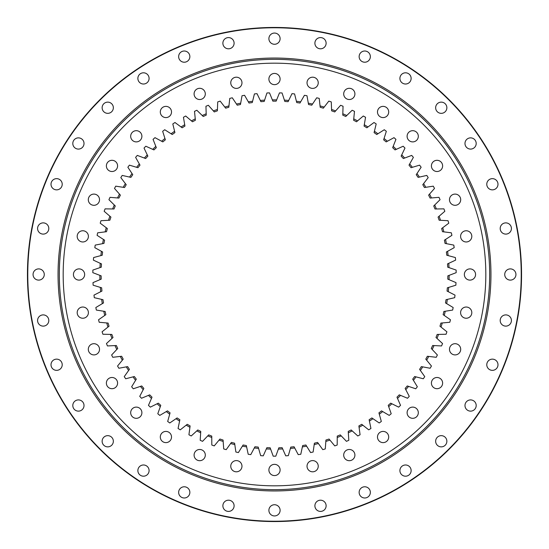 <?xml version="1.0" encoding="UTF-8"?>
<svg xmlns="http://www.w3.org/2000/svg" width="549" height="549" viewBox="0 0 549 549"><rect width="100%" height="100%" fill="white"/><g stroke="black" fill="none" stroke-linecap="round" stroke-linejoin="round"><path stroke-width="0.82" d="M290.414 448.409L290.792 447.085A173.354 173.354 0 0 0 294.051 446.749L294.696 447.963A174.63 174.63 0 0 1 290.414 448.409L288.328 455.656A181.685 181.685 0 0 1 285.741 455.835L282.68 448.945A174.63 174.63 0 0 1 278.377 449.089L275.797 456.178A181.685 181.685 0 0 1 274.5 456.185A181.685 181.685 0 0 1 273.203 456.178L270.623 449.089A174.63 174.63 0 0 1 266.32 448.945L266.883 447.682A173.354 173.354 0 0 0 270.156 447.799L270.623 449.089M236.365 460.597A5.607 5.607 0 0 1 241.972 466.204A5.607 5.607 0 0 1 236.365 471.811A5.607 5.607 0 0 1 230.758 466.204A5.607 5.607 0 0 1 236.365 460.597M199.699 449.473A5.607 5.607 0 0 1 205.305 455.08A5.607 5.607 0 0 1 199.699 460.693A5.607 5.607 0 0 1 194.092 455.08A5.607 5.607 0 0 1 199.699 449.473M165.908 431.411A5.607 5.607 0 0 1 171.514 437.018A5.607 5.607 0 0 1 165.908 442.624A5.607 5.607 0 0 1 160.301 437.018A5.607 5.607 0 0 1 165.908 431.411M136.289 407.104A5.607 5.607 0 0 1 141.896 412.711A5.607 5.607 0 0 1 136.289 418.317A5.607 5.607 0 0 1 130.683 412.711A5.607 5.607 0 0 1 136.289 407.104M111.982 377.486A5.607 5.607 0 0 1 117.589 383.092A5.607 5.607 0 0 1 111.982 388.699A5.607 5.607 0 0 1 106.376 383.092A5.607 5.607 0 0 1 111.982 377.486M93.92 343.695A5.607 5.607 0 0 1 99.527 349.301A5.607 5.607 0 0 1 93.92 354.908A5.607 5.607 0 0 1 88.307 349.301A5.607 5.607 0 0 1 93.92 343.695M82.796 307.028A5.607 5.607 0 0 1 88.403 312.635A5.607 5.607 0 0 1 82.796 318.242A5.607 5.607 0 0 1 77.189 312.635A5.607 5.607 0 0 1 82.796 307.028M79.042 268.893A5.607 5.607 0 0 1 84.649 274.5A5.607 5.607 0 0 1 79.042 280.107A5.607 5.607 0 0 1 73.429 274.5A5.607 5.607 0 0 1 79.042 268.893M82.796 230.758A5.607 5.607 0 0 1 88.403 236.365A5.607 5.607 0 0 1 82.796 241.972A5.607 5.607 0 0 1 77.189 236.365A5.607 5.607 0 0 1 82.796 230.758M93.92 194.092A5.607 5.607 0 0 1 99.527 199.699A5.607 5.607 0 0 1 93.92 205.305A5.607 5.607 0 0 1 88.307 199.699A5.607 5.607 0 0 1 93.92 194.092M111.982 160.301A5.607 5.607 0 0 1 117.589 165.908A5.607 5.607 0 0 1 111.982 171.514A5.607 5.607 0 0 1 106.376 165.908A5.607 5.607 0 0 1 111.982 160.301M136.289 130.683A5.607 5.607 0 0 1 141.896 136.289A5.607 5.607 0 0 1 136.289 141.896A5.607 5.607 0 0 1 130.683 136.289A5.607 5.607 0 0 1 136.289 130.683M165.908 106.376A5.607 5.607 0 0 1 171.514 111.982A5.607 5.607 0 0 1 165.908 117.589A5.607 5.607 0 0 1 160.301 111.982A5.607 5.607 0 0 1 165.908 106.376M199.699 88.307A5.607 5.607 0 0 1 205.305 93.92A5.607 5.607 0 0 1 199.699 99.527A5.607 5.607 0 0 1 194.092 93.92A5.607 5.607 0 0 1 199.699 88.307M236.365 77.189A5.607 5.607 0 0 1 241.972 82.796A5.607 5.607 0 0 1 236.365 88.403A5.607 5.607 0 0 1 230.758 82.796A5.607 5.607 0 0 1 236.365 77.189M274.5 73.429A5.607 5.607 0 0 1 280.107 79.042A5.607 5.607 0 0 1 274.5 84.649A5.607 5.607 0 0 1 268.893 79.042A5.607 5.607 0 0 1 274.5 73.429M312.635 77.189A5.607 5.607 0 0 1 318.242 82.796A5.607 5.607 0 0 1 312.635 88.403A5.607 5.607 0 0 1 307.028 82.796A5.607 5.607 0 0 1 312.635 77.189M349.301 88.307A5.607 5.607 0 0 1 354.908 93.92A5.607 5.607 0 0 1 349.301 99.527A5.607 5.607 0 0 1 343.695 93.92A5.607 5.607 0 0 1 349.301 88.307M383.092 106.376A5.607 5.607 0 0 1 388.699 111.982A5.607 5.607 0 0 1 383.092 117.589A5.607 5.607 0 0 1 377.486 111.982A5.607 5.607 0 0 1 383.092 106.376M412.711 130.683A5.607 5.607 0 0 1 418.317 136.289A5.607 5.607 0 0 1 412.711 141.896A5.607 5.607 0 0 1 407.104 136.289A5.607 5.607 0 0 1 412.711 130.683M437.018 160.301A5.607 5.607 0 0 1 442.624 165.908A5.607 5.607 0 0 1 437.018 171.514A5.607 5.607 0 0 1 431.411 165.908A5.607 5.607 0 0 1 437.018 160.301M455.08 194.092A5.607 5.607 0 0 1 460.693 199.699A5.607 5.607 0 0 1 455.08 205.305A5.607 5.607 0 0 1 449.473 199.699A5.607 5.607 0 0 1 455.08 194.092M466.204 230.758A5.607 5.607 0 0 1 471.811 236.365A5.607 5.607 0 0 1 466.204 241.972A5.607 5.607 0 0 1 460.597 236.365A5.607 5.607 0 0 1 466.204 230.758M469.958 268.893A5.607 5.607 0 0 1 475.571 274.5A5.607 5.607 0 0 1 469.958 280.107A5.607 5.607 0 0 1 464.351 274.5A5.607 5.607 0 0 1 469.958 268.893M466.204 307.028A5.607 5.607 0 0 1 471.811 312.635A5.607 5.607 0 0 1 466.204 318.242A5.607 5.607 0 0 1 460.597 312.635A5.607 5.607 0 0 1 466.204 307.028M455.08 343.695A5.607 5.607 0 0 1 460.693 349.301A5.607 5.607 0 0 1 455.08 354.908A5.607 5.607 0 0 1 449.473 349.301A5.607 5.607 0 0 1 455.08 343.695M437.018 377.486A5.607 5.607 0 0 1 442.624 383.092A5.607 5.607 0 0 1 437.018 388.699A5.607 5.607 0 0 1 431.411 383.092A5.607 5.607 0 0 1 437.018 377.486M412.711 407.104A5.607 5.607 0 0 1 418.317 412.711A5.607 5.607 0 0 1 412.711 418.317A5.607 5.607 0 0 1 407.104 412.711A5.607 5.607 0 0 1 412.711 407.104M383.092 431.411A5.607 5.607 0 0 1 388.699 437.018A5.607 5.607 0 0 1 383.092 442.624A5.607 5.607 0 0 1 377.486 437.018A5.607 5.607 0 0 1 383.092 431.411M349.301 449.473A5.607 5.607 0 0 1 354.908 455.08A5.607 5.607 0 0 1 349.301 460.693A5.607 5.607 0 0 1 343.695 455.08A5.607 5.607 0 0 1 349.301 449.473M312.635 460.597A5.607 5.607 0 0 1 318.242 466.204A5.607 5.607 0 0 1 312.635 471.811A5.607 5.607 0 0 1 307.028 466.204A5.607 5.607 0 0 1 312.635 460.597M274.5 464.351A5.607 5.607 0 0 1 280.107 469.958A5.607 5.607 0 0 1 274.5 475.571A5.607 5.607 0 0 1 268.893 469.958A5.607 5.607 0 0 1 274.5 464.351M272.86 101.153L272.345 99.877A174.63 174.63 0 0 1 274.5 99.87A174.63 174.63 0 0 1 276.655 99.877L276.14 101.153A173.354 173.354 0 0 0 272.86 101.153M101.153 275.852A173.354 173.354 0 0 0 101.208 279.132L99.945 279.667A174.63 174.63 0 0 1 99.87 275.365L101.153 275.852M101.661 287.813A173.354 173.354 0 0 0 101.942 291.073L100.714 291.697A174.63 174.63 0 0 1 100.343 287.408L101.661 287.813M102.992 299.706A173.354 173.354 0 0 0 103.5 302.938L102.313 303.645A174.63 174.63 0 0 1 101.647 299.39L102.992 299.706M105.14 311.475A173.354 173.354 0 0 0 105.868 314.666L104.735 315.455A174.63 174.63 0 0 1 103.782 311.256L105.14 311.475M108.091 323.073A173.354 173.354 0 0 0 109.038 326.209L107.968 327.067A174.63 174.63 0 0 1 106.719 322.949L108.091 323.073M111.838 334.437A173.354 173.354 0 0 0 113.005 337.498L111.989 338.431A174.63 174.63 0 0 1 110.466 334.41L111.838 334.437M116.361 345.513A173.354 173.354 0 0 0 117.733 348.491L116.786 349.493A174.63 174.63 0 0 1 114.988 345.582L116.361 345.513M121.638 356.26A173.354 173.354 0 0 0 123.209 359.128L122.338 360.192A174.63 174.63 0 0 1 120.272 356.418L121.638 356.26M127.642 366.608A173.354 173.354 0 0 0 129.413 369.367L128.61 370.486A174.63 174.63 0 0 1 126.291 366.862L127.642 366.608M134.347 376.518A173.354 173.354 0 0 0 136.303 379.153L135.582 380.327A174.63 174.63 0 0 1 133.016 376.868L134.347 376.518M141.717 385.947A173.354 173.354 0 0 0 143.852 388.438L143.214 389.66A174.63 174.63 0 0 1 140.414 386.386L141.717 385.947M167.479 410.872A173.354 173.354 0 0 0 170.073 412.869L169.703 414.193A174.63 174.63 0 0 1 166.292 411.572L167.479 410.872M149.726 394.841A173.354 173.354 0 0 0 152.025 397.181L151.476 398.437A174.63 174.63 0 0 1 148.456 395.369L149.726 394.841M158.325 403.165A173.354 173.354 0 0 0 160.775 405.334L160.315 406.631A174.63 174.63 0 0 1 157.096 403.776L158.325 403.165M177.142 417.933A173.354 173.354 0 0 0 179.873 419.745L179.592 421.09A174.63 174.63 0 0 1 176.009 418.709L177.142 417.933M187.271 424.308A173.354 173.354 0 0 0 190.119 425.928L189.933 427.294A174.63 174.63 0 0 1 186.193 425.159L187.271 424.308M197.812 429.97A173.354 173.354 0 0 0 200.762 431.39L200.673 432.763A174.63 174.63 0 0 1 196.796 430.896L197.812 429.97M208.723 434.89A173.354 173.354 0 0 0 211.763 436.098L211.77 437.478A174.63 174.63 0 0 1 207.769 435.879L208.723 434.89M219.943 439.042A173.354 173.354 0 0 0 223.066 440.044L223.162 441.417A174.63 174.63 0 0 1 219.065 440.099L219.943 439.042M231.424 442.412A173.354 173.354 0 0 0 234.608 443.201L234.8 444.56A174.63 174.63 0 0 1 230.621 443.53L231.424 442.412M243.111 444.985A173.354 173.354 0 0 0 246.343 445.548L246.631 446.893A174.63 174.63 0 0 1 242.383 446.159L243.111 444.985M254.949 446.749A173.354 173.354 0 0 0 258.208 447.085L258.586 448.409A174.63 174.63 0 0 1 254.304 447.963L254.949 446.749M264.172 101.455A173.354 173.354 0 0 0 260.905 101.682L260.308 100.446A174.63 174.63 0 0 1 264.597 100.144L264.172 101.455M252.259 102.581A173.354 173.354 0 0 0 249.02 103.034L248.333 101.84A174.63 174.63 0 0 1 252.595 101.249L252.259 102.581M240.455 104.523A173.354 173.354 0 0 0 237.25 105.195L236.482 104.056A174.63 174.63 0 0 1 240.695 103.171L240.455 104.523M228.809 107.281A173.354 173.354 0 0 0 225.653 108.174L224.816 107.082A174.63 174.63 0 0 1 228.954 105.909L228.809 107.281M217.377 110.829A173.354 173.354 0 0 0 214.295 111.941L213.383 110.912A174.63 174.63 0 0 1 217.431 109.457L217.377 110.829M206.225 115.16A173.354 173.354 0 0 0 203.226 116.477L202.238 115.516A174.63 174.63 0 0 1 206.184 113.787L206.225 115.16M195.396 120.252A173.354 173.354 0 0 0 192.493 121.775L191.443 120.883A174.63 174.63 0 0 1 195.259 118.879L195.396 120.252M184.938 126.078A173.354 173.354 0 0 0 182.151 127.793L181.046 126.977A174.63 174.63 0 0 1 184.711 124.719L184.938 126.078M174.911 132.611A173.354 173.354 0 0 0 172.249 134.512L171.089 133.778A174.63 174.63 0 0 1 174.589 131.273L174.911 132.611M156.328 147.667A173.354 173.354 0 0 0 153.953 149.925L152.704 149.355A174.63 174.63 0 0 1 155.827 146.384L156.328 147.667M165.359 139.817A173.354 173.354 0 0 0 162.833 141.903L161.626 141.244A174.63 174.63 0 0 1 164.947 138.506L165.359 139.817M139.995 165.139A173.354 173.354 0 0 0 137.95 167.706L136.632 167.308A174.63 174.63 0 0 1 139.316 163.945L139.995 165.139M147.859 156.122A173.354 173.354 0 0 0 145.65 158.537L144.36 158.05A174.63 174.63 0 0 1 147.269 154.88L147.859 156.122M132.769 174.685A173.354 173.354 0 0 0 130.909 177.375L129.571 177.073A174.63 174.63 0 0 1 132.014 173.532L132.769 174.685M126.222 184.697A173.354 173.354 0 0 0 124.554 187.518L123.189 187.305A174.63 174.63 0 0 1 125.385 183.606L126.222 184.697M120.382 195.142A173.354 173.354 0 0 0 118.907 198.065L117.534 197.956A174.63 174.63 0 0 1 119.469 194.106L120.382 195.142M115.269 205.964A173.354 173.354 0 0 0 114.007 208.984L112.627 208.963A174.63 174.63 0 0 1 114.295 204.997L115.269 205.964M110.925 217.109A173.354 173.354 0 0 0 109.869 220.211L108.496 220.286A174.63 174.63 0 0 1 109.882 216.21L110.925 217.109M107.357 228.535A173.354 173.354 0 0 0 106.513 231.699L105.147 231.87A174.63 174.63 0 0 1 106.252 227.711L107.357 228.535M104.578 240.174A173.354 173.354 0 0 0 103.96 243.392L102.615 243.66A174.63 174.63 0 0 1 103.425 239.426L104.578 240.174M102.615 251.977A173.354 173.354 0 0 0 102.224 255.23L100.892 255.587A174.63 174.63 0 0 1 101.414 251.312L102.615 251.977M101.476 263.891A173.354 173.354 0 0 0 101.304 267.164L100 267.61A174.63 174.63 0 0 1 100.227 263.314L101.476 263.891M446.776 255.23A173.354 173.354 0 0 0 446.385 251.977L447.586 251.312A174.63 174.63 0 0 1 448.108 255.587L446.776 255.23M445.04 243.392A173.354 173.354 0 0 0 444.422 240.174L445.575 239.426A174.63 174.63 0 0 1 446.385 243.66L445.04 243.392M442.487 231.699A173.354 173.354 0 0 0 441.643 228.535L442.748 227.711A174.63 174.63 0 0 1 443.853 231.87L442.487 231.699M439.131 220.211A173.354 173.354 0 0 0 438.075 217.109L439.118 216.21A174.63 174.63 0 0 1 440.504 220.286L439.131 220.211M434.993 208.984A173.354 173.354 0 0 0 433.731 205.964L434.705 204.997A174.63 174.63 0 0 1 436.373 208.963L434.993 208.984M430.093 198.065A173.354 173.354 0 0 0 428.618 195.142L429.531 194.106A174.63 174.63 0 0 1 431.466 197.956L430.093 198.065M424.446 187.518A173.354 173.354 0 0 0 422.778 184.697L423.615 183.606A174.63 174.63 0 0 1 425.811 187.305L424.446 187.518M418.091 177.375A173.354 173.354 0 0 0 416.231 174.685L416.986 173.532A174.63 174.63 0 0 1 419.429 177.073L418.091 177.375M411.05 167.706A173.354 173.354 0 0 0 409.005 165.139L409.684 163.945A174.63 174.63 0 0 1 412.368 167.308L411.05 167.706M395.047 149.925A173.354 173.354 0 0 0 392.672 147.667L393.173 146.384A174.63 174.63 0 0 1 396.296 149.355L395.047 149.925M403.35 158.537A173.354 173.354 0 0 0 401.141 156.122L401.731 154.88A174.63 174.63 0 0 1 404.64 158.05L403.35 158.537M376.751 134.512A173.354 173.354 0 0 0 374.089 132.611L374.411 131.273A174.63 174.63 0 0 1 377.911 133.778L376.751 134.512M386.167 141.903A173.354 173.354 0 0 0 383.641 139.817L384.053 138.506A174.63 174.63 0 0 1 387.374 141.244L386.167 141.903M366.849 127.793A173.354 173.354 0 0 0 364.062 126.078L364.289 124.719A174.63 174.63 0 0 1 367.954 126.977L366.849 127.793M356.507 121.775A173.354 173.354 0 0 0 353.604 120.252L353.741 118.879A174.63 174.63 0 0 1 357.557 120.883L356.507 121.775M345.774 116.477A173.354 173.354 0 0 0 342.775 115.16L342.816 113.787A174.63 174.63 0 0 1 346.762 115.516L345.774 116.477M334.705 111.941A173.354 173.354 0 0 0 331.623 110.829L331.569 109.457A174.63 174.63 0 0 1 335.617 110.912L334.705 111.941M323.347 108.174A173.354 173.354 0 0 0 320.191 107.281L320.046 105.909A174.63 174.63 0 0 1 324.185 107.082L323.347 108.174M311.75 105.195A173.354 173.354 0 0 0 308.545 104.523L308.305 103.171A174.63 174.63 0 0 1 312.518 104.056L311.75 105.195M299.98 103.034A173.354 173.354 0 0 0 296.741 102.581L296.405 101.249A174.63 174.63 0 0 1 300.667 101.84L299.98 103.034M288.095 101.682A173.354 173.354 0 0 0 284.828 101.455L284.403 100.144A174.63 174.63 0 0 1 288.692 100.446L288.095 101.682M302.657 445.548A173.354 173.354 0 0 0 305.889 444.985L306.617 446.159A174.63 174.63 0 0 1 302.369 446.893L302.657 445.548M314.392 443.201A173.354 173.354 0 0 0 317.576 442.412L318.379 443.53A174.63 174.63 0 0 1 314.2 444.56L314.392 443.201M325.934 440.044A173.354 173.354 0 0 0 329.057 439.042L329.935 440.099A174.63 174.63 0 0 1 325.838 441.417L325.934 440.044M337.237 436.098A173.354 173.354 0 0 0 340.277 434.89L341.231 435.879A174.63 174.63 0 0 1 337.23 437.478L337.237 436.098M348.238 431.39A173.354 173.354 0 0 0 351.188 429.97L352.204 430.896A174.63 174.63 0 0 1 348.327 432.763L348.238 431.39M358.881 425.928A173.354 173.354 0 0 0 361.729 424.308L362.807 425.159A174.63 174.63 0 0 1 359.067 427.294L358.881 425.928M369.127 419.745A173.354 173.354 0 0 0 371.858 417.933L372.991 418.709A174.63 174.63 0 0 1 369.408 421.09L369.127 419.745M378.927 412.869A173.354 173.354 0 0 0 381.521 410.872L382.708 411.572A174.63 174.63 0 0 1 379.297 414.193L378.927 412.869M405.148 388.438A173.354 173.354 0 0 0 407.283 385.947L408.586 386.386A174.63 174.63 0 0 1 405.786 389.66L405.148 388.438M388.225 405.334A173.354 173.354 0 0 0 390.675 403.165L391.904 403.776A174.63 174.63 0 0 1 388.685 406.631L388.225 405.334M396.975 397.181A173.354 173.354 0 0 0 399.274 394.841L400.544 395.369A174.63 174.63 0 0 1 397.524 398.437L396.975 397.181M412.697 379.153A173.354 173.354 0 0 0 414.653 376.518L415.984 376.868A174.63 174.63 0 0 1 413.418 380.327L412.697 379.153M419.587 369.367A173.354 173.354 0 0 0 421.358 366.608L422.709 366.862A174.63 174.63 0 0 1 420.39 370.486L419.587 369.367M425.791 359.128A173.354 173.354 0 0 0 427.362 356.26L428.728 356.418A174.63 174.63 0 0 1 426.662 360.192L425.791 359.128M431.267 348.491A173.354 173.354 0 0 0 432.639 345.513L434.012 345.582A174.63 174.63 0 0 1 432.214 349.493L431.267 348.491M435.995 337.498A173.354 173.354 0 0 0 437.162 334.437L438.534 334.41A174.63 174.63 0 0 1 437.011 338.431L435.995 337.498M439.962 326.209A173.354 173.354 0 0 0 440.909 323.073L442.281 322.949A174.63 174.63 0 0 1 441.032 327.067L439.962 326.209M443.132 314.666A173.354 173.354 0 0 0 443.86 311.475L445.218 311.256A174.63 174.63 0 0 1 444.265 315.455L443.132 314.666M445.5 302.938A173.354 173.354 0 0 0 446.008 299.706L447.353 299.39A174.63 174.63 0 0 1 446.687 303.645L445.5 302.938M447.058 291.073A173.354 173.354 0 0 0 447.339 287.813L448.657 287.408A174.63 174.63 0 0 1 448.286 291.697L447.058 291.073M447.792 279.132A173.354 173.354 0 0 0 447.847 275.852L449.13 275.365A174.63 174.63 0 0 1 449.055 279.667L447.792 279.132M447.696 267.164A173.354 173.354 0 0 0 447.524 263.891L448.773 263.314A174.63 174.63 0 0 1 449 267.61L447.696 267.164M278.377 449.089L278.844 447.799A173.354 173.354 0 0 0 282.117 447.682L282.68 448.945M99.87 275.365L92.829 272.661A181.685 181.685 0 0 1 92.87 270.067L100 267.61M100.892 255.587L93.611 257.55A181.685 181.685 0 0 0 93.385 260.13L100.227 263.314M102.615 243.66L95.21 245.108A181.685 181.685 0 0 0 94.812 247.668L101.414 251.312M105.147 231.87L97.667 232.81A181.685 181.685 0 0 0 97.091 235.336L103.425 239.426M108.496 220.286L100.961 220.712A181.685 181.685 0 0 0 100.213 223.189L106.252 227.711M112.627 208.963L105.085 208.867A181.685 181.685 0 0 0 104.166 211.29L109.882 216.21M117.534 197.956L110.02 197.331A181.685 181.685 0 0 0 108.935 199.685L114.295 204.997M123.189 187.305L115.736 186.166A181.685 181.685 0 0 0 114.494 188.444L119.469 194.106M129.571 177.073L122.207 175.426A181.685 181.685 0 0 0 120.807 177.608L125.385 183.606M136.632 167.308L129.406 165.153A181.685 181.685 0 0 0 127.862 167.239L132.014 173.532M144.36 158.05L137.298 155.408A181.685 181.685 0 0 0 135.61 157.378L139.316 163.945M152.704 149.355L145.842 146.226A181.685 181.685 0 0 0 144.023 148.072L147.269 154.88M161.626 141.244L154.996 137.655A181.685 181.685 0 0 0 153.054 139.371L155.827 146.384M171.089 133.778L164.721 129.736A181.685 181.685 0 0 0 162.669 131.314L164.947 138.506M181.046 126.977L174.973 122.502A181.685 181.685 0 0 0 172.811 123.944L174.589 131.273M191.443 120.883L185.692 116.004A181.685 181.685 0 0 0 183.441 117.287L184.711 124.719M202.238 115.516L196.837 110.253A181.685 181.685 0 0 0 194.504 111.378L195.259 118.879M213.383 110.912L208.359 105.284A181.685 181.685 0 0 0 205.95 106.245L206.184 113.787M224.816 107.082L220.19 101.126A181.685 181.685 0 0 0 217.72 101.915L217.431 109.457M236.482 104.056L232.282 97.791A181.685 181.685 0 0 0 229.763 98.408L228.954 105.909M248.333 101.84L244.573 95.3A181.685 181.685 0 0 0 242.02 95.746L240.695 103.171M260.308 100.446L257.007 93.659A181.685 181.685 0 0 0 254.427 93.927L252.595 101.249M272.345 99.877L269.525 92.884A181.685 181.685 0 0 0 266.938 92.973L264.597 100.144M284.403 100.144L282.062 92.973A181.685 181.685 0 0 0 279.475 92.884L276.655 99.877M296.405 101.249L294.573 93.927A181.685 181.685 0 0 0 291.993 93.659L288.692 100.446M308.305 103.171L306.98 95.746A181.685 181.685 0 0 0 304.427 95.3L300.667 101.84M320.046 105.909L319.237 98.408A181.685 181.685 0 0 0 316.718 97.791L312.518 104.056M331.569 109.457L331.28 101.915A181.685 181.685 0 0 0 328.81 101.126L324.185 107.082M342.816 113.787L343.05 106.245A181.685 181.685 0 0 0 340.641 105.284L335.617 110.912M353.741 118.879L354.496 111.378A181.685 181.685 0 0 0 352.163 110.253L346.762 115.516M364.289 124.719L365.559 117.287A181.685 181.685 0 0 0 363.308 116.004L357.557 120.883M374.411 131.273L376.189 123.944A181.685 181.685 0 0 0 374.027 122.502L367.954 126.977M384.053 138.506L386.331 131.314A181.685 181.685 0 0 0 384.279 129.736L377.911 133.778M393.173 146.384L395.946 139.371A181.685 181.685 0 0 0 394.004 137.655L387.374 141.244M401.731 154.88L404.977 148.072A181.685 181.685 0 0 0 403.158 146.226L396.296 149.355M409.684 163.945L413.39 157.378A181.685 181.685 0 0 0 411.702 155.408L404.64 158.05M416.986 173.532L421.138 167.239A181.685 181.685 0 0 0 419.594 165.153L412.368 167.308M423.615 183.606L428.193 177.608A181.685 181.685 0 0 0 426.793 175.426L419.429 177.073M429.531 194.106L434.506 188.444A181.685 181.685 0 0 0 433.264 186.166L425.811 187.305M434.705 204.997L440.065 199.685A181.685 181.685 0 0 0 438.98 197.331L431.466 197.956M439.118 216.21L444.834 211.29A181.685 181.685 0 0 0 443.915 208.867L436.373 208.963M442.748 227.711L448.787 223.189A181.685 181.685 0 0 0 448.039 220.712L440.504 220.286M445.575 239.426L451.909 235.336A181.685 181.685 0 0 0 451.333 232.81L443.853 231.87M447.586 251.312L454.188 247.668A181.685 181.685 0 0 0 453.79 245.108L446.385 243.66M448.773 263.314L455.615 260.13A181.685 181.685 0 0 0 455.389 257.55L448.108 255.587M449.13 275.365L456.171 272.661A181.685 181.685 0 0 0 456.13 270.067L449 267.61M448.657 287.408L455.869 285.199A181.685 181.685 0 0 0 455.999 282.611L449.055 279.667M447.353 299.39L454.696 297.688A181.685 181.685 0 0 0 455.011 295.115L448.286 291.697M445.218 311.256L452.671 310.061A181.685 181.685 0 0 0 453.158 307.515L446.687 303.645M442.281 322.949L449.789 322.27A181.685 181.685 0 0 0 450.454 319.765L444.265 315.455M438.534 334.41L446.076 334.252A181.685 181.685 0 0 0 446.913 331.795L441.032 327.067M434.012 345.582L441.547 345.945A181.685 181.685 0 0 0 442.549 343.55L437.011 338.431M428.728 356.418L436.222 357.296A181.685 181.685 0 0 0 437.381 354.983L432.214 349.493M422.709 366.862L430.121 368.255A181.685 181.685 0 0 0 431.445 366.032L426.662 360.192M415.984 376.868L423.279 378.769A181.685 181.685 0 0 0 424.754 376.641L420.39 370.486M408.586 386.386L415.73 388.788A181.685 181.685 0 0 0 417.35 386.764L413.418 380.327M400.544 395.369L407.509 398.258A181.685 181.685 0 0 0 409.266 396.351L405.786 389.66M391.904 403.776L398.656 407.138A181.685 181.685 0 0 0 400.537 405.354L397.524 398.437M382.708 411.572L389.214 415.394A181.685 181.685 0 0 0 391.211 413.74L388.685 406.631M372.991 418.709L379.215 422.97A181.685 181.685 0 0 0 381.322 421.46L379.297 414.193M362.807 425.159L368.722 429.84A181.685 181.685 0 0 0 370.932 428.481L369.408 421.09M352.204 430.896L357.783 435.968A181.685 181.685 0 0 0 360.075 434.767L359.067 427.294M341.231 435.879L346.446 441.334A181.685 181.685 0 0 0 348.814 440.291L348.327 432.763M329.935 440.099L334.76 445.898A181.685 181.685 0 0 0 337.203 445.019L337.23 437.478M318.379 443.53L322.791 449.645A181.685 181.685 0 0 0 325.289 448.938L325.838 441.417M306.617 446.159L310.597 452.561A181.685 181.685 0 0 0 313.129 452.026L314.2 444.56M294.696 447.963L298.224 454.627A181.685 181.685 0 0 0 300.79 454.27L302.369 446.893M258.586 448.409L260.672 455.656A181.685 181.685 0 0 0 263.259 455.835L266.32 448.945M246.631 446.893L248.21 454.27A181.685 181.685 0 0 0 250.776 454.627L254.304 447.963M234.8 444.56L235.871 452.026A181.685 181.685 0 0 0 238.403 452.561L242.383 446.159M223.162 441.417L223.711 448.938A181.685 181.685 0 0 0 226.209 449.645L230.621 443.53M211.77 437.478L211.797 445.019A181.685 181.685 0 0 0 214.24 445.898L219.065 440.099M200.673 432.763L200.186 440.291A181.685 181.685 0 0 0 202.554 441.334L207.769 435.879M189.933 427.294L188.925 434.767A181.685 181.685 0 0 0 191.217 435.968L196.796 430.896M179.592 421.09L178.068 428.481A181.685 181.685 0 0 0 180.278 429.84L186.193 425.159M169.703 414.193L167.678 421.46A181.685 181.685 0 0 0 169.785 422.97L176.009 418.709M160.315 406.631L157.789 413.74A181.685 181.685 0 0 0 159.786 415.394L166.292 411.572M151.476 398.437L148.463 405.354A181.685 181.685 0 0 0 150.344 407.138L157.096 403.776M143.214 389.66L139.734 396.351A181.685 181.685 0 0 0 141.491 398.258L148.456 395.369M135.582 380.327L131.65 386.764A181.685 181.685 0 0 0 133.263 388.788L140.414 386.386M128.61 370.486L124.246 376.641A181.685 181.685 0 0 0 125.721 378.769L133.016 376.868M122.338 360.192L117.555 366.032A181.685 181.685 0 0 0 118.879 368.255L126.291 366.862M116.786 349.493L111.619 354.983A181.685 181.685 0 0 0 112.778 357.296L120.272 356.418M111.989 338.431L106.451 343.55A181.685 181.685 0 0 0 107.453 345.945L114.988 345.582M107.968 327.067L102.087 331.795A181.685 181.685 0 0 0 102.924 334.252L110.466 334.41M104.735 315.455L98.546 319.765A181.685 181.685 0 0 0 99.211 322.27L106.719 322.949M102.313 303.645L95.842 307.515A181.685 181.685 0 0 0 96.329 310.061L103.782 311.256M100.714 291.697L93.989 295.115A181.685 181.685 0 0 0 94.304 297.688L101.647 299.39M99.945 279.667L93.001 282.611A181.685 181.685 0 0 0 93.131 285.199L100.343 287.408M520.425 298.08L520.315 299.171M298.08 28.575L299.171 28.685M28.575 250.92L28.685 249.829M250.92 520.425L249.829 520.315M228.494 500.194A5.607 5.607 0 0 1 234.1 505.801A5.607 5.607 0 0 1 228.494 511.414A5.607 5.607 0 0 1 222.88 505.801A5.607 5.607 0 0 1 228.494 500.194M184.251 486.778A5.607 5.607 0 0 1 189.858 492.384A5.607 5.607 0 0 1 184.251 497.991A5.607 5.607 0 0 1 178.645 492.384A5.607 5.607 0 0 1 184.251 486.778M143.474 464.982A5.607 5.607 0 0 1 149.088 470.589A5.607 5.607 0 0 1 143.474 476.196A5.607 5.607 0 0 1 137.868 470.589A5.607 5.607 0 0 1 143.474 464.982M107.741 435.652A5.607 5.607 0 0 1 113.348 441.259A5.607 5.607 0 0 1 107.741 446.865A5.607 5.607 0 0 1 102.135 441.259A5.607 5.607 0 0 1 107.741 435.652M72.804 405.526A5.607 5.607 0 0 1 78.411 399.912A5.607 5.607 0 0 1 84.018 405.526A5.607 5.607 0 0 1 78.411 411.132A5.607 5.607 0 0 1 72.804 405.526M51.009 364.749A5.607 5.607 0 0 1 56.616 359.142A5.607 5.607 0 0 1 62.222 364.749A5.607 5.607 0 0 1 56.616 370.355A5.607 5.607 0 0 1 51.009 364.749M37.586 320.506A5.607 5.607 0 0 1 43.199 314.9A5.607 5.607 0 0 1 48.806 320.506A5.607 5.607 0 0 1 43.199 326.12A5.607 5.607 0 0 1 37.586 320.506M33.057 274.5A5.607 5.607 0 0 1 38.663 268.893A5.607 5.607 0 0 1 44.27 274.5A5.607 5.607 0 0 1 38.663 280.107A5.607 5.607 0 0 1 33.057 274.5M37.586 228.494A5.607 5.607 0 0 1 43.199 222.88A5.607 5.607 0 0 1 48.806 228.494A5.607 5.607 0 0 1 43.199 234.1A5.607 5.607 0 0 1 37.586 228.494M51.009 184.251A5.607 5.607 0 0 1 56.616 178.645A5.607 5.607 0 0 1 62.222 184.251A5.607 5.607 0 0 1 56.616 189.858A5.607 5.607 0 0 1 51.009 184.251M72.804 143.474A5.607 5.607 0 0 1 78.411 137.868A5.607 5.607 0 0 1 84.018 143.474A5.607 5.607 0 0 1 78.411 149.088A5.607 5.607 0 0 1 72.804 143.474M102.135 107.741A5.607 5.607 0 0 1 107.741 102.135A5.607 5.607 0 0 1 113.348 107.741A5.607 5.607 0 0 1 107.741 113.348A5.607 5.607 0 0 1 102.135 107.741M143.474 72.804A5.607 5.607 0 0 1 149.088 78.411A5.607 5.607 0 0 1 143.474 84.018A5.607 5.607 0 0 1 137.868 78.411A5.607 5.607 0 0 1 143.474 72.804M184.251 51.009A5.607 5.607 0 0 1 189.858 56.616A5.607 5.607 0 0 1 184.251 62.222A5.607 5.607 0 0 1 178.645 56.616A5.607 5.607 0 0 1 184.251 51.009M228.494 37.586A5.607 5.607 0 0 1 234.1 43.199A5.607 5.607 0 0 1 228.494 48.806A5.607 5.607 0 0 1 222.88 43.199A5.607 5.607 0 0 1 228.494 37.586M274.5 33.057A5.607 5.607 0 0 1 280.107 38.663A5.607 5.607 0 0 1 274.5 44.27A5.607 5.607 0 0 1 268.893 38.663A5.607 5.607 0 0 1 274.5 33.057M320.506 37.586A5.607 5.607 0 0 1 326.12 43.199A5.607 5.607 0 0 1 320.506 48.806A5.607 5.607 0 0 1 314.9 43.199A5.607 5.607 0 0 1 320.506 37.586M364.749 51.009A5.607 5.607 0 0 1 370.355 56.616A5.607 5.607 0 0 1 364.749 62.222A5.607 5.607 0 0 1 359.142 56.616A5.607 5.607 0 0 1 364.749 51.009M405.526 72.804A5.607 5.607 0 0 1 411.132 78.411A5.607 5.607 0 0 1 405.526 84.018A5.607 5.607 0 0 1 399.912 78.411A5.607 5.607 0 0 1 405.526 72.804M441.259 102.135A5.607 5.607 0 0 1 446.865 107.741A5.607 5.607 0 0 1 441.259 113.348A5.607 5.607 0 0 1 435.652 107.741A5.607 5.607 0 0 1 441.259 102.135M464.982 143.474A5.607 5.607 0 0 1 470.589 137.868A5.607 5.607 0 0 1 476.196 143.474A5.607 5.607 0 0 1 470.589 149.088A5.607 5.607 0 0 1 464.982 143.474M486.778 184.251A5.607 5.607 0 0 1 492.384 178.645A5.607 5.607 0 0 1 497.991 184.251A5.607 5.607 0 0 1 492.384 189.858A5.607 5.607 0 0 1 486.778 184.251M500.194 228.494A5.607 5.607 0 0 1 505.801 222.88A5.607 5.607 0 0 1 511.414 228.494A5.607 5.607 0 0 1 505.801 234.1A5.607 5.607 0 0 1 500.194 228.494M504.73 274.5A5.607 5.607 0 0 1 510.337 268.893A5.607 5.607 0 0 1 515.943 274.5A5.607 5.607 0 0 1 510.337 280.107A5.607 5.607 0 0 1 504.73 274.5M500.194 320.506A5.607 5.607 0 0 1 505.801 314.9A5.607 5.607 0 0 1 511.414 320.506A5.607 5.607 0 0 1 505.801 326.12A5.607 5.607 0 0 1 500.194 320.506M486.778 364.749A5.607 5.607 0 0 1 492.384 359.142A5.607 5.607 0 0 1 497.991 364.749A5.607 5.607 0 0 1 492.384 370.355A5.607 5.607 0 0 1 486.778 364.749M464.982 405.526A5.607 5.607 0 0 1 470.589 399.912A5.607 5.607 0 0 1 476.196 405.526A5.607 5.607 0 0 1 470.589 411.132A5.607 5.607 0 0 1 464.982 405.526M435.652 441.259A5.607 5.607 0 0 1 441.259 435.652A5.607 5.607 0 0 1 446.865 441.259A5.607 5.607 0 0 1 441.259 446.865A5.607 5.607 0 0 1 435.652 441.259M405.526 464.982A5.607 5.607 0 0 1 411.132 470.589A5.607 5.607 0 0 1 405.526 476.196A5.607 5.607 0 0 1 399.912 470.589A5.607 5.607 0 0 1 405.526 464.982M364.749 486.778A5.607 5.607 0 0 1 370.355 492.384A5.607 5.607 0 0 1 364.749 497.991A5.607 5.607 0 0 1 359.142 492.384A5.607 5.607 0 0 1 364.749 486.778M320.506 500.194A5.607 5.607 0 0 1 326.12 505.801A5.607 5.607 0 0 1 320.506 511.414A5.607 5.607 0 0 1 314.9 505.801A5.607 5.607 0 0 1 320.506 500.194M274.5 504.73A5.607 5.607 0 0 1 280.107 510.337A5.607 5.607 0 0 1 274.5 515.943A5.607 5.607 0 0 1 268.893 510.337A5.607 5.607 0 0 1 274.5 504.73M274.5 27.773A246.727 246.727 0 0 0 27.773 274.5A246.727 246.727 0 0 0 274.5 521.227A246.727 246.727 0 0 0 521.227 274.5A246.727 246.727 0 0 0 274.5 27.773M274.5 27.45A247.05 247.05 0 0 0 27.45 274.5A247.05 247.05 0 0 0 274.5 521.55A247.05 247.05 0 0 0 521.55 274.5A247.05 247.05 0 0 0 274.5 27.45M274.5 58.05A216.45 216.45 0 0 1 490.95 274.5A216.45 216.45 0 0 1 274.5 490.95A216.45 216.45 0 0 1 58.05 274.5A216.45 216.45 0 0 1 274.5 58.05M63.176 274.5A211.324 211.324 0 0 0 274.5 485.824A211.324 211.324 0 0 0 485.824 274.5A211.324 211.324 0 0 0 274.5 63.176A211.324 211.324 0 0 0 63.176 274.5M489.667 274.5A215.167 215.167 0 0 0 274.5 59.333A215.167 215.167 0 0 0 59.333 274.5A215.167 215.167 0 0 0 274.5 489.667A215.167 215.167 0 0 0 489.667 274.5"/></g></svg>
